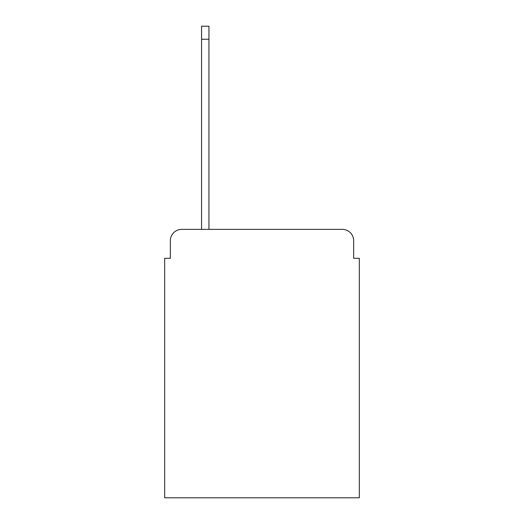 <?xml version="1.0" encoding="UTF-8"?>
<svg xmlns="http://www.w3.org/2000/svg" width="524" height="524" viewBox="0 0 524 524"><rect width="100%" height="100%" fill="white"/><g stroke="black" fill="none" stroke-linecap="round" stroke-linejoin="round"><path stroke-width="0.79" d="M170.346 240.719L170.346 258.312L170.346 240.719A11.351 11.351 0 0 1 181.697 229.368L201.563 229.368L201.563 26.2L208.938 26.2L208.938 229.368L342.303 229.368L181.697 229.368M353.654 258.312L353.654 240.719L353.654 258.312L359.326 258.312L359.326 497.8L164.674 497.8L164.674 258.312L170.346 258.312M353.654 240.719A11.351 11.351 0 0 0 342.303 229.368M201.563 39.254L208.938 39.254"/></g></svg>

